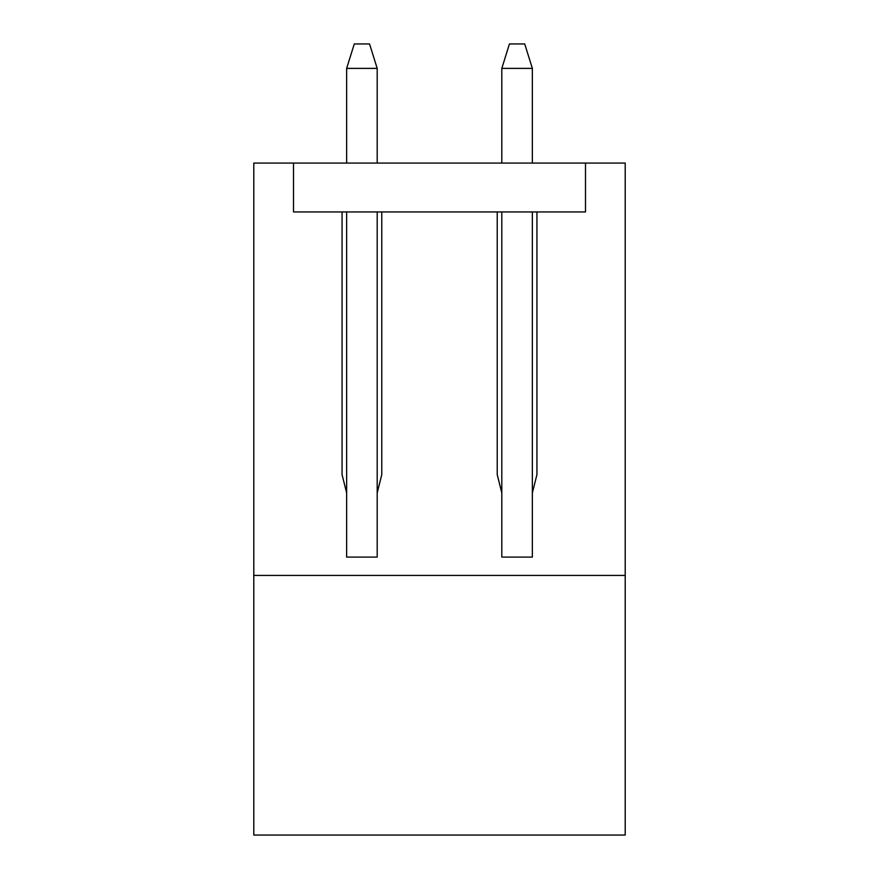 <?xml version="1.0" encoding="UTF-8"?>
<svg xmlns="http://www.w3.org/2000/svg" width="879" height="879" viewBox="0 0 879 879"><rect width="100%" height="100%" fill="white"/><g stroke="black" fill="none" stroke-linecap="round" stroke-linejoin="round"><path stroke-width="1.32" d="M346.645 492.954L342.063 474.627L342.063 211.949L293.498 211.949L293.498 163.076L585.502 163.076L585.502 211.949L536.937 211.949L536.937 474.627L532.355 492.954L532.355 557.099L501.81 557.099L501.81 492.954L497.228 474.627L497.228 211.949L381.772 211.949L381.772 474.627L377.19 492.954L377.19 557.099L346.645 557.099L346.645 211.949M253.789 163.076L293.498 163.076L293.498 211.949L585.502 211.949L585.502 163.076L625.211 163.076L625.211 575.426L253.789 575.426L253.789 163.076M625.211 575.426L625.211 835.05L253.789 835.05L253.789 575.426M377.19 492.954L377.19 211.949M377.19 163.076L377.19 68.386L346.645 68.386L354.281 43.95L369.554 43.95L377.19 68.386M346.645 163.076L346.645 68.386M532.355 492.954L532.355 211.949M532.355 163.076L532.355 68.386L501.81 68.386L509.446 43.95L524.719 43.95L532.355 68.386M501.81 492.954L501.81 211.949M501.81 163.076L501.81 68.386"/></g></svg>
